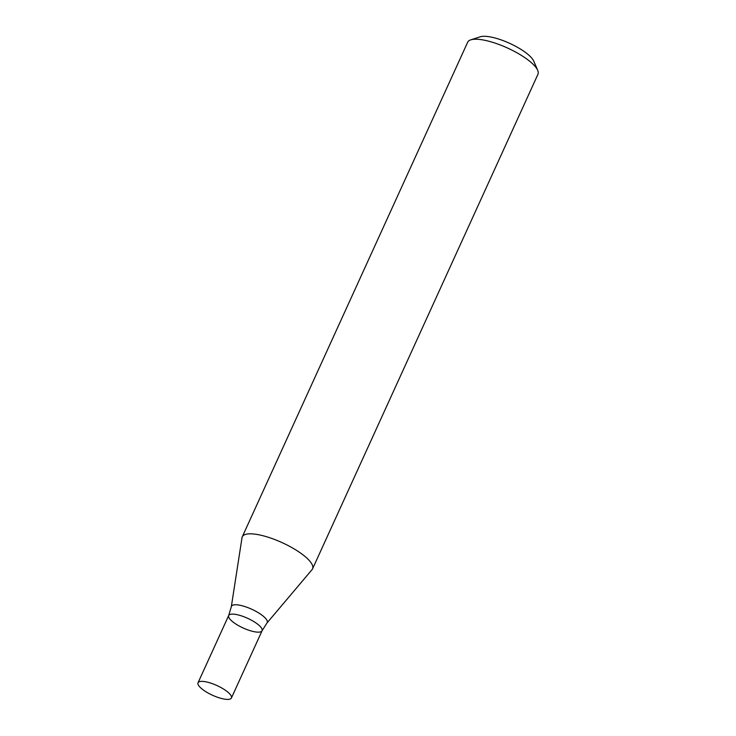 <?xml version="1.0" encoding="UTF-8"?>
<svg xmlns="http://www.w3.org/2000/svg" width="736" height="736" viewBox="0 0 736 736"><rect width="100%" height="100%" fill="white"/><g stroke="black" fill="none" stroke-linecap="round" stroke-linejoin="round"><path stroke-width="1.1" d="M312.561 568.845L537.97 74.235A38.622 11.224 -155.5 0 0 537.722 70.371A38.622 11.224 -155.5 0 0 507.481 47.996A38.622 11.224 -155.5 0 0 470.755 39.854A38.622 11.224 -155.5 0 0 467.682 42.2L242.273 536.811A38.622 11.224 24.5 0 1 265.963 536.553A38.622 11.224 24.5 0 1 302.376 554.374A38.622 11.224 24.5 0 1 312.561 568.845A38.622 11.224 24.5 0 1 312.064 569.618L266.975 622.987A19.66 5.713 24.5 0 0 262.044 615.222A19.66 5.713 24.5 0 0 242.816 605.949A19.66 5.713 24.5 0 0 231.316 606.731L242.015 537.694A38.622 11.224 24.5 0 1 242.273 536.811M537.722 70.371L533.802 61.217A30.894 8.979 -155.5 0 0 509.616 43.314A30.894 8.979 -155.5 0 0 480.231 36.8L470.755 39.854M198.03 682.778A18.345 5.336 24.5 0 1 209.282 682.658A18.345 5.336 24.5 0 1 226.578 691.122A18.345 5.336 24.5 0 1 231.417 697.995A18.345 5.336 24.5 0 1 212.511 695.244A18.345 5.336 24.5 0 1 198.03 682.778L228.684 615.526A18.345 5.336 24.5 0 1 239.936 615.406A18.345 5.336 24.5 0 1 257.232 623.87A18.345 5.336 24.5 0 1 262.071 630.743A18.345 5.336 24.5 0 1 243.165 627.992A18.345 5.336 24.5 0 1 228.684 615.526A18.345 5.336 24.5 0 1 239.936 615.406A18.345 5.336 24.5 0 1 257.232 623.87A18.345 5.336 24.5 0 1 262.071 630.743L266.975 622.987M228.684 615.526L231.316 606.731M231.417 697.995L262.071 630.743"/></g></svg>
